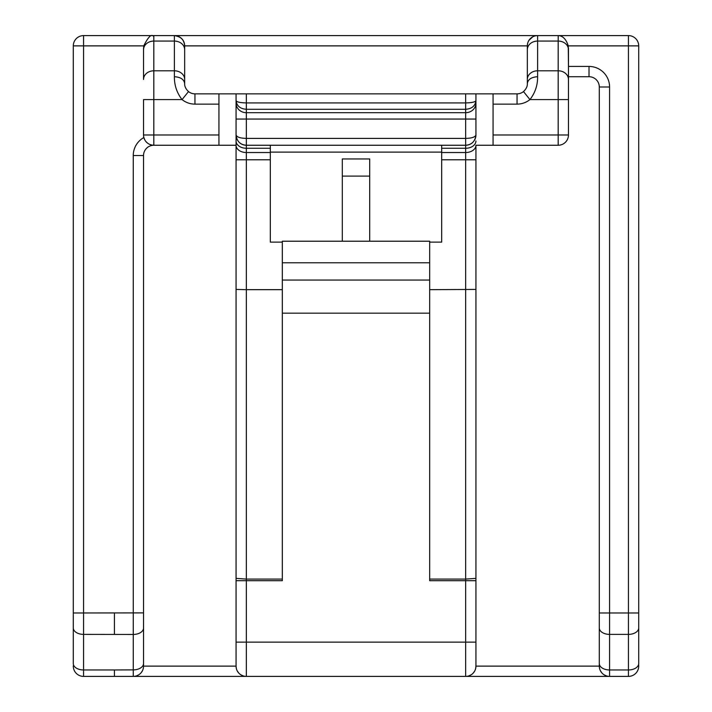 <?xml version="1.0" encoding="UTF-8"?>
<svg xmlns="http://www.w3.org/2000/svg" width="712" height="712" viewBox="0 0 712 712"><rect width="100%" height="100%" fill="white"/><g stroke="black" fill="none" stroke-linecap="round" stroke-linejoin="round"><path stroke-width="1.07" d="M638.708 627.966L638.708 663.548L638.708 627.966A10.28 6.426 0 0 1 628.429 634.383L628.429 676.4L609.579 676.4A10.28 10.28 0 0 1 599.299 666.121L599.299 612.979L599.299 666.121L475.936 666.121L475.936 642.135L475.936 666.121A10.28 10.28 0 0 1 465.657 676.4L83.571 676.4L114.418 676.4L114.418 669.965L83.571 669.965A10.28 6.426 180 0 1 73.291 663.548L73.291 45.88A10.28 10.28 0 0 1 83.571 35.6A10.28 10.28 0 0 0 73.291 45.88L83.571 45.88L83.571 35.6A10.28 10.28 0 0 0 73.291 45.88A10.28 10.28 0 0 1 83.571 35.6L153.819 35.6C153.107 38.101 152.03 29.29 143.744 45.88L143.539 49.715A10.28 8.642 0 0 1 153.819 41.074L153.819 35.6L174.387 35.6L174.387 76.709C174.298 85.226 176.852 92.854 182.058 99.591L188.502 91.581C185.77 88.964 184.488 86.294 184.666 83.571C184.052 79.406 180.625 77.119 174.387 76.709M568.461 48.105L568.461 49.715A10.28 8.642 0 0 0 558.181 41.074L558.181 70.799L537.613 70.799L537.613 41.074L558.181 41.074L558.208 35.6C562.8 35.778 566.147 39.204 568.256 45.88L568.461 66.439L589.02 66.439A20.559 20.559 0 0 1 609.579 86.998L609.579 669.965L628.429 669.965A10.28 6.426 180 0 0 638.708 663.548L638.708 45.88A10.28 10.28 0 0 0 628.429 35.6L174.387 35.6C180.572 36.152 183.999 39.578 184.666 45.88L184.666 83.571L184.666 45.88A10.28 10.28 -0 0 0 174.387 35.6L143.254 35.6M589.02 66.439L589.02 76.718L568.461 76.718L589.02 76.718A10.28 10.28 0 0 1 599.299 86.998L599.299 612.979L628.429 612.979L628.429 634.383L609.579 634.383A10.28 6.426 180 0 1 599.299 627.966M638.708 666.121A10.28 10.28 0 0 1 628.429 676.4A10.28 10.28 0 0 0 638.708 666.121A10.28 10.28 0 0 1 628.429 676.4A10.28 10.28 0 0 0 638.708 666.121L638.708 664.972M568.461 35.6L537.613 35.6A10.28 10.28 -0 0 0 527.334 45.88L527.334 49.715A10.28 8.642 0 0 1 537.613 41.074L537.613 35.6L503.179 35.6M201.63 35.6L235.361 35.6M242.578 35.6L310.752 35.6M352.404 35.6L386.135 35.6M427.787 35.6L461.527 35.6M136.117 35.6L138.974 35.6M118.984 35.6L121.841 35.6M174.387 35.6C181.062 36.65 184.488 40.077 184.666 45.88L527.334 45.88L527.334 83.571C527.512 86.294 526.23 88.964 523.498 91.581L529.942 99.591C535.139 92.871 537.693 85.244 537.613 76.709C531.375 77.119 527.948 79.406 527.334 83.571L527.334 49.715M529.016 40.255L532.816 36.793M536.056 35.716L537.613 35.6M493.069 134.977L493.069 93.851L517.054 93.851L517.054 104.139C521.869 104.077 526.159 102.564 529.942 99.591L558.181 99.591L558.181 134.977L493.069 134.977L493.069 145.257L558.181 145.257A10.28 10.28 0 0 0 568.461 134.977L568.461 79.441A10.28 8.642 180 0 0 558.181 70.799L558.181 99.591L568.461 99.591L568.461 76.718M568.461 49.715L568.461 79.441M606.588 675.955L604.043 674.78M601.978 673.045L600.474 670.9M599.584 668.515L599.299 666.121M599.299 663.548A10.28 6.426 180 0 0 609.579 669.965L609.579 676.4L465.657 676.4L465.657 642.135L475.936 642.135L475.936 289.428L429.674 289.668L429.674 579.087L465.657 579.087L475.936 578.384M587.302 676.4L523.053 676.4M509.053 676.4L447.661 676.4M73.291 665.8L73.291 666.121A10.28 10.28 0 0 0 83.571 676.4A10.28 10.28 0 0 1 73.291 666.121A10.28 10.28 0 0 0 83.571 676.4A10.28 10.28 0 0 1 73.291 666.121A10.28 10.28 -0 0 0 83.571 676.4L114.418 676.4M264.339 676.4L221.503 676.4M339.722 676.4L296.886 676.4M188.947 676.4L146.111 676.4M415.114 676.4L372.278 676.4M136.553 675.857L138.618 674.896M141.056 672.822L142.267 671.078M83.571 676.4L83.571 634.383L133.26 634.454L133.26 155.536L143.539 155.536L143.539 666.121A10.28 10.28 0 0 1 133.26 676.4A10.28 10.28 0 0 0 143.539 666.121L143.539 155.536A10.28 10.28 0 0 1 153.819 145.257L236.064 145.257L236.064 93.851L475.936 93.851L475.936 134.977C475.189 137.096 471.762 138.244 465.657 138.404L465.657 109.283C471.842 108.82 475.269 105.928 475.936 100.606C475.269 102.021 471.842 102.795 465.657 102.92L465.657 93.851M568.256 45.88L628.429 45.88L628.429 35.6A10.28 10.28 0 0 1 638.708 45.88A10.28 10.28 0 0 0 628.429 35.6A10.28 10.28 0 0 1 638.708 45.88A10.28 10.28 0 0 0 628.429 35.6A10.28 10.28 0 0 1 638.708 45.88L628.429 45.88L628.429 612.979L638.708 612.979M151.665 145.025L153.819 145.257L153.819 70.799A10.28 8.642 180 0 0 143.539 79.441L143.539 48.105M143.539 79.441L143.539 49.715M218.931 145.257L218.931 104.139L194.946 104.139C190.131 104.077 185.841 102.564 182.058 99.591L143.539 99.591L143.539 134.977A10.28 10.28 0 0 0 143.869 137.55L144.723 139.757M146.04 141.697L147.713 143.237M149.618 144.358L151.62 145.017M143.539 134.977A10.28 10.28 0 0 0 153.819 145.257A10.28 10.28 0 0 1 143.539 134.977L218.931 134.977M218.931 104.139L218.931 93.851L194.946 93.851A10.28 10.28 0 0 1 188.502 91.581M568.461 134.977A10.28 10.28 0 0 1 558.181 145.257L558.181 134.977L568.461 134.977M475.936 511.919L475.936 580.698L465.657 580.698L465.657 145.257C471.762 144.776 475.189 141.35 475.936 134.977A10.28 10.28 0 0 1 475.643 137.416A10.28 10.28 0 0 0 475.936 134.977M282.326 579.087L282.326 580.698L246.343 580.698L246.343 642.135L236.064 642.135L236.064 580.698L246.343 580.698L246.343 289.668L282.326 289.668L282.326 579.087L246.343 579.087L236.064 578.384L236.064 580.698L236.064 511.919M243.353 675.955L240.807 674.78M238.743 673.045L237.238 670.9M236.348 668.515L236.064 666.121L143.539 666.121M236.064 578.384L236.064 134.977C236.811 141.35 240.238 144.776 246.343 145.257L465.657 145.257L465.657 138.404L246.343 138.404C240.238 138.244 236.811 137.096 236.064 134.977A10.28 10.28 0 0 0 236.366 137.434M236.064 642.135L236.064 666.121A10.28 10.28 0 0 0 246.343 676.4A10.28 10.28 0 0 1 236.064 666.121M493.069 145.257L475.936 145.257L475.936 289.428M201.799 93.851L236.064 93.851M510.201 93.851L475.936 93.851M236.064 103.151A10.28 9.541 0 0 0 246.343 112.692L246.343 102.92C240.158 102.795 236.731 102.021 236.064 100.606C236.731 105.928 240.158 108.82 246.343 109.283L465.657 109.283L465.657 102.92L246.343 102.92L246.343 93.851M475.572 137.692A10.28 10.28 0 0 1 474.495 140.22A10.28 10.28 0 0 0 475.572 137.692M472.812 142.355A10.28 10.28 0 0 1 465.657 145.257A10.28 10.28 0 0 0 472.812 142.355M429.674 242.116L441.671 242.116L441.671 145.257M236.064 159.791L246.343 159.791L246.343 289.668L236.064 289.428M429.674 313.164L282.326 313.164M282.326 289.668L282.326 241.217L429.674 241.217L429.674 289.668M246.343 676.4L246.343 642.135L465.657 642.135L465.657 580.698L429.674 580.698L429.674 579.087M468.647 675.955L471.193 674.78M473.257 673.045L474.762 670.9M475.652 668.515L475.936 666.121M282.326 242.116L270.329 242.116L270.329 145.257M236.428 137.692A10.28 10.28 0 0 0 237.505 140.22M239.188 142.355A10.28 10.28 0 0 0 246.343 145.257L246.343 119.055L475.936 119.055M441.671 152.11L270.329 152.11M342.294 158.963L369.706 158.963L369.706 176.095L342.294 176.095L342.294 158.963M342.294 176.095L342.294 241.217M369.706 241.217L369.706 176.095M523.498 91.581A10.28 10.28 0 0 1 517.054 93.851A10.28 10.28 0 0 0 523.498 91.581M609.579 86.998L599.299 86.998M537.613 76.709L537.613 70.799A10.28 8.642 180 0 0 527.334 79.441M493.069 104.139L517.054 104.139M133.26 676.4L133.26 669.885A10.28 6.426 0 0 0 143.539 663.459M143.539 628.037A10.28 6.426 0 0 1 133.26 634.454L133.26 669.885L114.418 669.965M73.291 627.966A10.28 6.426 0 0 0 83.571 634.383L83.571 612.979L73.291 612.979M143.539 612.89L83.571 612.979L83.571 45.88L143.744 45.88M133.26 155.536A20.559 20.559 0 0 1 143.869 137.55M184.666 79.441A10.28 8.642 180 0 0 174.387 70.799L153.819 70.799L153.819 41.074L174.387 41.074A10.28 8.642 0 0 1 184.666 49.715M194.946 104.139L194.946 93.851M236.064 119.055L246.343 119.055L246.343 112.692L465.657 112.692A10.28 9.541 180 0 0 475.936 103.151M475.936 140.994A10.28 7.271 180 0 1 465.657 148.265L441.671 148.265M475.936 145.257A10.28 7.271 180 0 1 465.657 152.528L441.671 152.528M475.936 159.791L441.671 159.791M282.326 280.047L429.674 280.047M236.064 145.257A10.28 7.271 0 0 0 246.343 152.528L246.343 159.791L270.329 159.791M270.329 152.528L246.343 152.528L246.343 145.257M236.064 140.994A10.28 7.271 0 0 0 246.343 148.265L270.329 148.265M429.674 262.781L282.326 262.781M114.418 634.383L114.418 612.979"/></g></svg>
